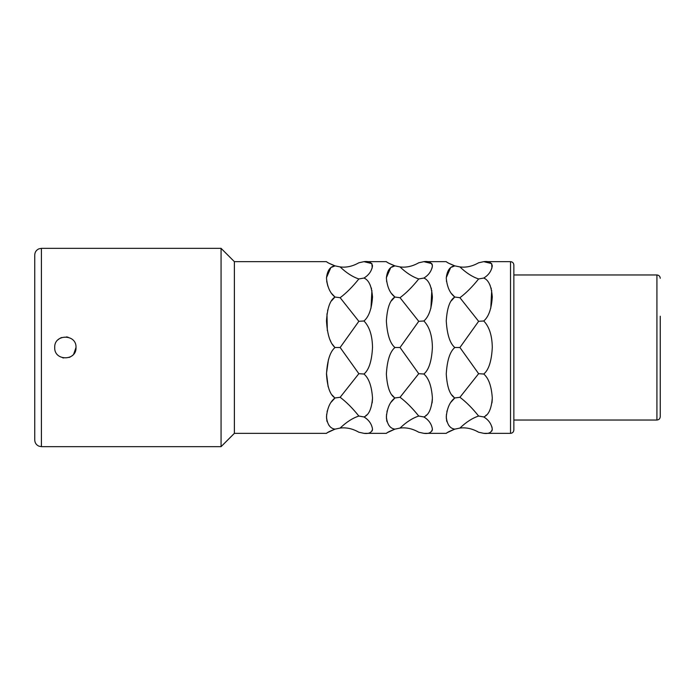 <?xml version="1.0" encoding="UTF-8"?>
<svg xmlns="http://www.w3.org/2000/svg" width="695" height="695" viewBox="0 0 695 695"><rect width="100%" height="100%" fill="white"/><g stroke="black" fill="none" stroke-linecap="round" stroke-linejoin="round"><path stroke-width="1.04" d="M58.015 339.794L58.979 338.978M60.265 338.152L61.594 337.535M66.416 336.91L68.006 337.188M54.714 347.5C54.054 333.765 76.667 333.765 76.007 347.5C76.667 361.235 54.054 361.235 54.714 347.5M41.405 446.65L221.071 446.65L221.071 248.35L41.405 248.35L38.955 248.819C36.288 250.026 34.889 252.085 34.75 255.004L34.75 439.996C34.889 442.915 36.288 444.974 38.955 446.181L41.405 446.65L41.405 248.35M76.007 347.5L73.67 354.163M72.706 355.206L71.759 356.005M70.464 356.848L69.118 357.465M63.54 357.986L62.75 357.821M221.071 248.35L234.38 261.659L234.38 433.341L221.071 446.65M451.759 267.132L454.799 265.864C449.917 263.952 447.067 262.554 446.259 261.659C447.067 262.554 449.917 263.952 454.799 265.864L459.925 266.923C466.171 272.909 472.409 276.923 478.62 278.956L483.746 278.052C488.628 279.937 491.478 286.27 492.286 297.034C491.478 308.867 488.628 316.842 483.746 320.977C489.28 326.728 492.121 335.572 492.286 347.5C491.574 361.105 488.724 369.948 483.746 374.023C488.628 378.158 491.478 386.133 492.286 397.957C491.478 408.73 488.628 415.054 483.746 416.948C488.628 419.91 491.478 423.976 492.286 429.136C491.478 432.603 488.628 434.001 483.746 433.341L510.53 433.341L510.53 261.659C512.528 261.841 513.64 262.945 513.857 264.986L513.857 430.014C513.64 432.055 512.528 433.159 510.53 433.341M489.923 284.933L490.149 285.41M491.078 287.965L491.278 288.677M491.686 290.484L490.783 308.241M483.746 278.052C488.628 275.09 491.478 271.024 492.286 265.864C491.478 262.397 488.628 260.99 483.746 261.659L491.652 263.596M491.713 263.683L491.938 268.088M487.204 275.481L485.553 276.862M448.727 263.24L454.799 265.864C449.917 266.506 447.067 270.564 446.259 278.052C447.067 286.983 449.917 293.316 454.799 297.043L451.307 293.386M448.067 262.849L447.58 262.545M446.529 281.536L446.433 280.806M446.268 277.661L450.456 267.992M451.29 300.874L454.513 297.278M430.04 284.933L430.257 285.41M431.187 287.965L431.387 288.677M431.804 290.484L430.891 308.241M387.636 432.49L394.916 429.136C390.025 431.048 387.176 432.446 386.377 433.341C387.176 432.446 390.025 431.048 394.916 429.136L400.033 428.077C406.28 427.286 412.517 428.667 418.738 432.221L423.854 433.341C428.745 434.001 431.586 432.603 432.394 429.136C431.586 423.976 428.745 419.91 423.854 416.948C428.745 415.054 431.586 408.73 432.394 397.957C431.586 386.133 428.745 378.158 423.854 374.023C428.832 369.948 431.682 361.105 432.394 347.5C432.238 335.572 429.388 326.728 423.854 320.977C428.745 316.842 431.586 308.867 432.394 297.034C431.586 286.27 428.737 279.937 423.854 278.052L423.854 278.052C428.745 275.09 431.586 271.024 432.394 265.864C431.586 262.397 428.745 260.99 423.854 261.659L431.76 263.596M431.821 263.683L432.307 264.891M432.386 266.15L432.047 268.088M427.312 275.481L425.67 276.862M478.62 278.956C472.409 286.748 466.171 293.003 459.925 297.703L454.799 297.043C449.917 299.988 447.067 307.963 446.259 320.96C447.067 334.521 449.917 343.373 454.799 347.5C449.917 351.627 447.067 360.47 446.259 374.032C447.067 387.037 449.917 395.012 454.799 397.957C449.917 401.684 447.067 408.017 446.259 416.948C447.067 424.428 449.917 428.494 454.799 429.136C449.917 431.048 447.067 432.446 446.259 433.341C447.067 432.446 449.917 431.048 454.799 429.136L459.925 428.077C466.171 427.286 472.409 428.667 478.62 432.221L483.746 433.341M391.876 267.132L394.916 265.864C390.025 263.952 387.176 262.554 386.377 261.659C387.176 262.554 390.025 263.952 394.916 265.864C390.025 266.506 387.176 270.564 386.377 278.052C387.176 286.983 390.025 293.316 394.916 297.043L391.415 293.386M446.259 261.659L423.854 261.659L418.738 262.78C412.517 266.333 406.28 267.714 400.033 266.923L394.916 265.864L388.835 263.24M388.175 262.849L387.688 262.545M386.637 281.536L386.542 280.806M386.377 277.661L390.564 267.992M391.407 300.874L394.63 297.278M370.148 284.933L370.365 285.41M371.304 287.965L371.504 288.677M371.912 290.484L371 308.241M327.745 432.49L335.025 429.136C330.142 431.048 327.293 432.446 326.485 433.341C327.293 432.446 330.134 431.048 335.025 429.136L340.142 428.077C346.397 427.286 352.626 428.667 358.846 432.221L363.963 433.341C368.854 434.001 371.703 432.603 372.511 429.136C371.703 423.976 368.854 419.91 363.963 416.948C368.854 415.054 371.703 408.73 372.511 397.957C371.703 386.133 368.854 378.158 363.963 374.023C368.949 369.948 371.799 361.105 372.511 347.5C372.346 335.572 369.497 326.728 363.963 320.977C368.854 316.842 371.703 308.867 372.511 297.034C371.703 286.27 368.854 279.937 363.963 278.052C368.854 275.09 371.703 271.024 372.511 265.864C371.703 262.397 368.854 260.99 363.963 261.659L371.877 263.596M371.929 263.683L372.199 267.949M367.429 275.481L365.779 276.862M400.033 266.923C406.28 272.909 412.517 276.923 418.738 278.956C412.517 286.748 406.28 293.003 400.033 297.703L394.916 297.043C390.025 299.988 387.185 307.963 386.377 320.96C387.176 334.521 390.025 343.373 394.916 347.5C390.025 351.627 387.176 360.47 386.377 374.032C387.185 387.037 390.025 395.012 394.916 397.957C390.025 401.684 387.176 408.017 386.377 416.948C387.176 424.428 390.025 428.494 394.916 429.136M331.984 267.132L335.025 265.864C330.142 263.952 327.293 262.554 326.485 261.659C327.293 262.554 330.134 263.952 335.025 265.864C330.142 266.506 327.293 270.564 326.485 278.052C327.293 286.983 330.134 293.316 335.025 297.043L331.524 293.386M386.377 261.659L363.963 261.659L358.846 262.78C352.626 266.333 346.397 267.714 340.142 266.923L335.025 265.864L328.943 263.24M328.292 262.849L327.832 262.562M327.866 286.201L326.763 281.623M326.754 281.536L326.667 280.893M326.485 277.661L330.681 267.992M334.304 346.744L332.366 344.242M330.872 341.679L329.89 339.56M327.319 330.577L326.98 313.775M327.58 310.483L327.71 309.927M331.515 300.874L334.729 297.286M340.142 266.923C346.397 272.909 352.626 276.923 358.846 278.956C352.626 286.748 346.397 293.003 340.142 297.703L335.025 297.043C330.142 299.988 327.293 307.963 326.485 320.96C327.293 334.521 330.134 343.373 335.025 347.5C330.142 351.627 327.293 360.47 326.485 374.032C327.293 387.037 330.142 395.012 335.025 397.957C330.142 401.684 327.293 408.017 326.485 416.948C327.293 424.428 330.134 428.494 335.025 429.136M459.925 297.703L478.62 321.316L459.925 347.5L454.799 347.5M483.746 320.977L478.62 321.316M510.53 261.659L483.746 261.659L478.62 262.78C472.409 266.333 466.171 267.714 459.925 266.923M453.922 397.201L452.097 395.22M449.083 390.034L448.84 389.426M484.502 417.408L486.404 418.807M491.938 426.912L492.051 427.347M492.277 429.371L491.93 430.917M492.269 399.147L491.956 402.892M486.387 415.002L485.623 415.662M424.593 417.4L426.513 418.807M432.394 429.371L432.038 430.917M432.377 399.147L432.073 402.892M426.495 415.002L425.731 415.662M449.387 426.061L448.623 425.166M446.902 421.7L446.538 420.18M446.364 418.955L446.39 414.541M446.859 411.657L447.076 410.736M450.742 402.414L454.799 397.957L459.925 397.297C466.171 401.997 472.409 408.252 478.62 416.044C472.409 418.077 466.171 422.091 459.925 428.077M423.854 433.341L446.259 433.341L447.05 432.794M447.519 432.49L454.799 429.136M365.049 417.626L366.63 418.807M372.503 429.371L372.155 430.917M372.485 399.147L372.181 402.892M366.604 415.002L365.848 415.662M394.03 397.201L392.206 395.22M389.2 390.034L388.948 389.426M389.495 426.061L388.731 425.166M387.011 421.7L386.646 420.18M386.472 418.955L386.507 414.541M386.967 411.657L387.185 410.736M390.851 402.414L394.916 397.957L400.033 397.297C406.28 401.997 412.517 408.252 418.738 416.044L423.854 416.948M363.963 433.341L386.377 433.341L387.158 432.803M334.147 397.201L332.314 395.22M329.308 390.034L329.065 389.426M328.144 386.724L326.494 373.328L328.474 359.471M329.612 426.061L328.848 425.166M327.119 421.7L326.763 420.18M326.589 418.955L326.615 414.541M327.084 411.657L327.302 410.736M330.968 402.414L335.025 397.957L340.142 397.297C346.397 401.997 352.626 408.252 358.846 416.044L363.963 416.948M234.38 433.341L326.485 433.341L327.267 432.803M459.925 347.5L478.62 373.684L459.925 397.297M478.62 373.684L483.746 374.023M478.62 416.044L483.746 416.948M513.857 420.032L656.923 420.032C658.93 419.849 660.033 418.746 660.25 416.705L660.25 316.225M400.033 297.703L418.738 321.316L400.033 347.5L394.916 347.5M418.738 278.956L423.854 278.052M423.854 320.977L418.738 321.316M400.033 347.5L418.738 373.684L423.854 374.023M418.738 373.684L400.033 397.297M418.738 416.044C412.517 418.077 406.28 422.091 400.033 428.077M340.142 297.703L358.846 321.316L340.142 347.5L335.025 347.5M358.846 278.956L363.963 278.052M363.963 320.977L358.846 321.316M340.142 347.5L358.846 373.684L363.963 374.023M358.846 373.684L340.142 397.297M358.846 416.044C352.626 418.077 346.397 422.091 340.142 428.077M656.923 420.032L656.923 274.968C658.93 275.151 660.033 276.254 660.25 278.295M234.38 261.659L326.485 261.659M513.857 274.968L656.923 274.968"/></g></svg>
